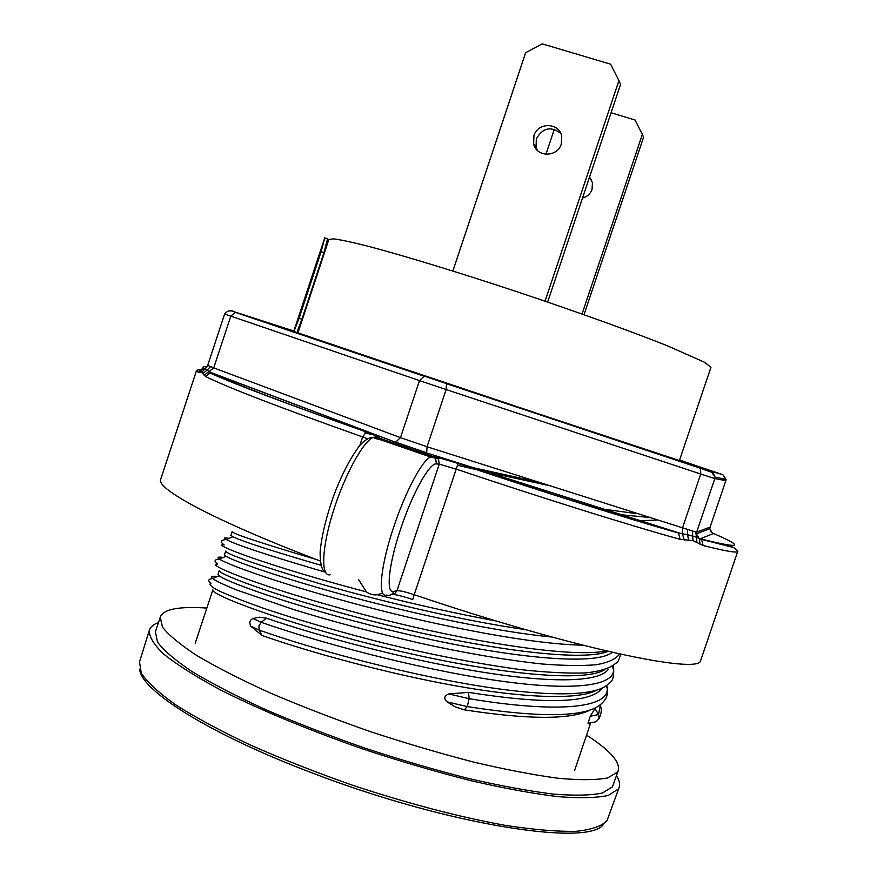 <?xml version="1.0" encoding="UTF-8"?>
<svg xmlns="http://www.w3.org/2000/svg" width="877" height="877" viewBox="0 0 877 877"><rect width="100%" height="100%" fill="white"/><g stroke="black" fill="none" stroke-linecap="round" stroke-linejoin="round"><path stroke-width="1.32" d="M603.431 824.292C589.508 847.05 446.393 824.84 311.094 772.516C208.912 733.852 140.298 690.002 139.695 669.129M616.465 775.783C619.337 780.201 620.236 784.049 619.162 787.327L618.373 789.004L608.353 795.395C596.689 797.96 579.774 798.366 557.608 796.612C532.624 793.542 503.738 788.226 470.971 780.694C436.614 771.957 401.151 761.587 364.591 749.572C310.151 730.727 259.745 709.789 220.324 689.837C196.295 676.869 177.516 665.04 164.021 654.363C153.738 644.573 148.86 636.505 149.375 630.146C150.504 626.869 153.53 624.336 158.485 622.549M679.379 460.622L710.94 367.31L704.582 362.267L667.167 345.713C630.388 331.046 574.49 310.918 516.016 291.405C457.586 272.056 403.036 255.448 368.121 246.251C352.313 242.26 340.813 239.794 333.611 238.851L328.853 239.465L297.873 333.085M315.939 559.351C260.151 542.808 232.219 533.556 232.153 531.615L230.903 535.387L232.909 536.724C241.318 541.054 270.555 550.548 320.631 565.194M525.422 629.598C463.429 620.883 381.199 601.37 320.182 583.841C257.75 565.095 226.266 554.176 225.707 551.074L224.468 554.812L226.014 556.292C234.137 561.236 279.62 577.526 347.215 595.867C414.744 614.185 496.799 631.791 551.699 636.998M608.068 651.37C581.122 662.475 481.681 648.662 383.315 624.04C284.641 599.462 216.575 573.788 219.283 570.488L218.044 574.227L219.162 575.75C227.165 582.69 307.093 610.929 406.654 634.126C505.843 657.366 594.968 666.597 612.278 652.345M604.187 669.984C581.078 683.775 482.021 671.859 381.363 646.831C280.311 621.859 209.658 594.211 212.859 589.892L195.209 643.225M589.772 724.139L588.018 723.251L590.254 716.224L595.132 708.364M589.015 710.589C568.987 719.809 527.428 719.557 464.317 709.844L455.262 706.906L446.996 701.852C443.565 698.498 444.157 695.845 448.772 693.915L468.526 692.381C545.11 704.384 589.519 703.211 601.721 688.851M596.623 690.287C578.129 700.043 524.599 698.169 455.481 685.792C386.812 673.437 309.636 652.236 261.916 635.419L250.855 626.222C249.068 622.758 249.726 620.182 252.85 618.482L259.526 617.2L266.389 618.164C317.682 635.825 403.573 658.945 476.003 671.102C548.87 683.26 599.046 682.701 608.342 669.294M586.549 735.123C609.658 750.032 620.236 761.806 618.274 770.455L612.475 786.812L602.532 792.994C591.043 795.439 574.457 795.79 552.773 794.036C528.36 790.988 500.175 785.781 468.241 778.414C434.773 769.885 400.263 759.767 364.7 748.059C329.467 735.715 296.36 722.867 265.369 709.515C236.461 696.228 212.048 683.589 192.118 671.607C175.214 660.282 163.67 650.427 157.476 642.008L155.426 631.824L160.25 617.2C161.73 613.089 166.564 610.282 174.764 608.802C182.876 607.355 193.565 607.114 206.84 608.068M618.274 770.455L617.441 772.155L607.629 777.932C596.228 780.124 579.719 780.234 558.112 778.25C533.753 774.994 505.623 769.611 473.723 762.102C440.287 753.464 405.788 743.279 370.215 731.571C334.97 719.239 301.82 706.456 270.785 693.225C241.822 680.081 217.332 667.627 197.336 655.864C180.344 644.77 168.713 635.156 162.431 627L160.25 617.2M203.387 368.822L200.943 369.316L198.279 372.33L196.623 370.291L200.943 369.316L199.167 372.462L198.279 372.33M703.168 545.505L693.027 540.649L680.07 539.322C629.763 525.411 543.576 498.498 456.193 469.129L414.196 594.694C569.316 647.39 699.243 674.961 700.646 660.6L737.678 551.578C736.34 553.014 724.841 550.986 703.168 545.505L701.49 539.377L700.405 538.785C741.46 549.112 745.593 547.248 712.815 533.194L710.863 531.528M604.045 509.219L637.151 513.714M621.585 514.788L648.728 517.397M364.909 432.821L376.211 435.573M380.771 436.68L381.999 436.987M374.446 438.292L392.94 442.797M405.459 445.834L406.402 446.064M681.9 461.357L465.654 389.728L293.729 331.429M681.824 461.236L679.478 460.359M293.861 331.024L232.208 311.105L236.132 312.486L235.244 312.333L230.783 316.18L213.736 367.869L400.482 437.645L419.502 380.596L224.633 314.021L207.728 365.292L210.502 366.619L206.994 370.171L211.993 373.065L209.844 372.878L205.525 376.474L201.809 372.232L199.167 372.462M699.133 532.109L700.098 532.46M458.254 463.473L458.211 463.538C544.091 492.403 628.732 518.965 678.524 533.041L426.891 452.992L394.946 442.03L211.993 373.065C233.885 383.677 285.409 403.321 366.564 431.999C376.946 435.694 381.199 437.502 379.303 437.437L376.036 436.987L432.832 456.489L435.661 458.627L436.417 463.922C429.708 462.354 412.343 493.4 400.614 529.028C388.544 564.689 385.639 594.332 393.806 591.482C392.359 594.716 389.936 595.911 386.549 595.066C377.516 598.267 380.508 566.06 393.663 527.165C405.24 492.052 422.221 460.217 430.574 456.972L435.672 456.785L458.254 463.473C543.85 492.227 628.272 518.735 677.713 532.602L682.394 533.786L682.416 528.14L700.734 474.029L446.13 389.552L427.044 446.744L695.647 531.977L696.546 537.184L700.405 538.785L713.505 533.49M202.938 369.031L200.592 370.226L204.144 368.592L206.994 370.171L203.036 373.514M366.564 431.999L366.235 431.988C284.915 403.146 232.789 383.446 209.844 372.878L210.337 372.297L394.946 442.03M680.07 539.322L678.524 533.041L680.092 533.26L426.891 452.992M687.469 529.719L687.568 534.74L696.546 537.184L696.886 542.271M684.246 540.024L682.394 533.786L687.568 534.74L688.609 540.046M700.032 544.255L699.397 538.873L696.393 533.885L696.678 532.087L710.096 527.132L725.86 480.64L714.81 478.59L696.678 532.087L695.647 531.977M204.692 368.822L201.94 369.71L200.438 372.045M210.502 366.619L213.736 367.869L204.122 375.29M537.338 150.373L536.033 147.095L536.329 138.906C542.622 127.823 550.745 125.959 560.688 133.304M561.28 144.047C557.465 157.509 536.406 157.378 533.633 143.927L533.94 135.661C537.798 121.925 559.46 122.44 561.729 136.384L561.28 144.047M545.045 301.184L618.932 80.629L610.6 64.185L542.194 43.85L525.619 52.752L452.872 271.015M618.932 80.629L620.576 84.4L547.643 302.072M589.541 177.011L592.446 182.69L592.052 189.377C590.364 193.905 587.184 196.777 582.514 197.983M554.308 129.27L545.943 154.297M589.278 177.812L591.438 179.796M582.043 314.01L642.348 134.378L635.069 120.017L611.072 112.76M642.348 134.378L643.586 137.229L584.005 314.711M293.861 331.681L299.09 318.285L301.907 319.239L297.391 331.111M301.907 319.239L323.964 252.631L321.135 251.655L324.775 237.788L293.663 331.616M327.581 238.763L323.964 252.631M327.538 239.564L328.469 240.627M299.09 318.285L321.135 251.655M149.375 630.146L139.487 661.982L141.34 673.295C147.5 682.481 159.154 693.137 176.31 705.251C196.58 718.011 221.475 731.374 250.997 745.307C282.679 759.263 316.564 772.593 352.664 785.277C408.518 803.716 459.592 817.112 505.908 825.476C534.06 829.73 557.487 831.681 576.178 831.308C591.811 829.664 602.104 826.079 607.048 820.554L619.162 787.327M595.012 708.517L598.563 714.547L600.416 704.779M293.685 403.858L294.54 404.023M590.254 716.224L598.563 714.547L599.057 718.504L596.053 721.771L588.018 723.251M468.526 692.381L469.162 698.695C555.711 713.144 609.679 708.55 607.18 687.952L606.807 685.31M448.772 693.915L469.162 698.695L467.255 706.599C542.929 718.329 587.787 717.243 601.852 703.332C606.774 698.673 608.55 693.543 607.18 687.952L606.018 685.924M446.996 701.852L467.255 706.599L464.317 709.844M266.389 618.164L261.193 622.297C317.321 642.019 413.911 667.901 490.857 679.631C568.022 691.438 614.262 687.195 613.692 669.447L613.155 665.829M252.85 618.482L261.193 622.297L258.89 626.003L259.175 630.103C311.357 648.618 398.454 672.374 472.254 684.849C546.546 697.336 598.278 696.766 608.89 683.227C612.321 681.911 613.922 677.318 613.692 669.447L612.047 666.586M250.855 626.222L259.175 630.103L261.916 635.419M217.463 576.485C211.971 575.86 210.359 576.551 212.618 578.568C216.476 581.254 224.709 585.145 237.327 590.243L293.916 609.636C331.1 621.113 372.725 632.207 418.8 642.907C464.799 653.058 505.908 660.085 542.118 663.999C564.262 665.731 582.438 665.961 596.656 664.678C608.572 662.453 616.202 658.89 619.513 653.968M219.162 575.75L212.618 578.568C208.167 579.05 207.597 580.618 210.908 583.282C208.551 584.159 210.918 586.538 218.011 590.407C228.064 595.066 242.797 600.866 262.19 607.805C295.527 619.195 336.308 631.023 384.554 643.29C433.359 655.152 478.798 663.933 520.883 669.644C546.678 672.451 568.34 673.536 585.847 672.911C600.712 671.256 610.754 667.978 615.961 663.078C617.452 663.122 619.019 660.162 620.653 654.209M223.295 557.465C218.011 556.665 216.729 557.213 219.447 559.109C227.867 564.865 283.589 584.992 363.495 606.018C442.83 627.033 533.95 644.442 582.558 645.154M226.014 556.292L219.447 559.109C214.361 559.449 213.736 561.105 217.573 564.075C203.968 563.79 260.096 586.965 358.682 613.275C456.753 639.574 568.526 658.627 606.259 650.953M229.061 538.379C224.095 537.458 223.186 537.842 226.343 539.541C235.233 544.573 268.077 555.404 324.863 572.045M457.542 465.259L477.285 469.831M486.713 471.979L548.728 485.529M232.909 536.724L226.343 539.541C220.587 540.057 219.875 541.854 224.194 544.935C208.803 542.973 266.334 565.654 366.422 591.898M376.935 594.628C417.573 605.053 457.355 613.834 496.272 620.993M196.623 370.291L160.71 479.28C155.591 488.73 215.106 520.982 320.215 560.984M320.653 563.988L321.41 566.783M207.06 366.674C202.751 366.224 201.885 366.948 204.44 368.855M200.274 369.699L201.787 369.842M393.806 591.482L396.941 590.725C399.627 590.484 405.382 591.8 414.196 594.694L412.749 599.528C404.637 596.82 398.147 595.11 393.225 594.387M288.708 401.984L289.487 402.115M472.933 467.605L537.349 481.901M640.078 520.664L657.048 520.05M359.8 445.483L362.639 436.954C279.895 407.597 227.527 387.437 205.525 376.474M236.132 312.486L700.142 468.066L722.889 474.72L679.565 460.074M716.75 477.472L715.544 477.231M728.951 545.198L732.942 547.314M391.306 594.606L394.771 593.641L396.941 590.725L439.234 464.152L436.417 463.922M376.036 436.987L373.47 437.36C363.473 440.725 344.683 474.841 333.227 511.477C321.651 548.158 320.664 576.847 330.158 574.797M711.861 532.471L709.844 528.699L710.096 527.132L725.871 480.651L726.101 479.379L722.889 474.72M725.871 480.651L726.101 479.379L715.084 477.132L714.81 478.59L700.734 474.029L700.537 468.296L446.514 383.698L446.13 389.552L419.502 380.596L424.095 376.233L235.244 312.333C231.309 309.691 227.768 310.261 224.633 314.021M400.482 437.645L427.044 446.744L426.671 452.817L395.648 442.129L400.482 437.645M435.672 456.785L438.478 458.901L438.325 458.156C441.723 458.243 448.344 460.041 458.211 463.538L456.193 469.129L439.234 464.152L438.478 458.901L430.574 456.972L373.47 437.36C369.195 437.305 364.58 440.079 359.614 445.691C350.296 457.969 341.624 474.753 333.578 496.042C325.97 517.803 321.486 536.538 320.105 552.258C320.269 571.957 324.885 571.365 325.762 572.736M367.682 438.796L362.639 436.954L366.235 431.988C372.736 434.192 376.222 435.726 376.693 436.603L376.244 437.02M208.123 365.72L201.809 372.232M692.424 531.319L693.027 540.649M231.627 310.951L229.829 310.94M424.972 376.365L446.229 383.501M700.142 468.066L700.537 468.296C717.748 474.895 711.357 470.73 715.084 477.132L711.4 471.771M377.176 437.141L379.303 437.437M590.342 723.92L574.698 770.192M598.958 718.8C601.326 713.9 601.885 709.8 600.635 706.489L599.912 705.218M358.616 579.686L366.443 591.931C371.782 595.593 377.154 595.856 382.536 592.742M207.728 365.292L204.725 368.844M710.118 527.11L709.844 528.699L696.393 533.885L697.029 537.404M697.029 537.415L699.397 538.873L733.786 547.577L737.82 551.37M376.2 437.042L374.961 437.864M533.633 143.927L536.033 147.095M324.819 237.963L327.625 238.939"/></g></svg>
